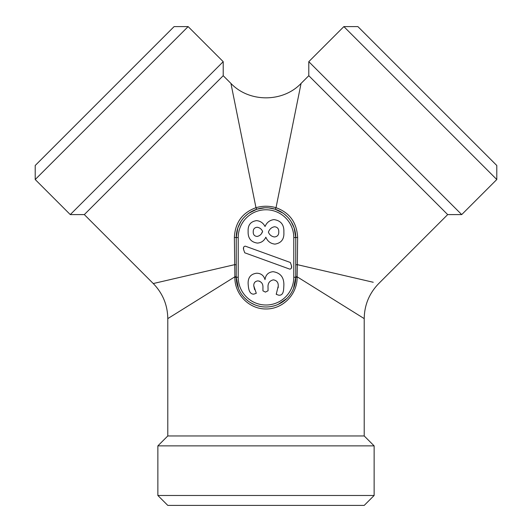 <?xml version="1.0" encoding="UTF-8"?>
<svg xmlns="http://www.w3.org/2000/svg" width="532" height="532" viewBox="0 0 532 532"><rect width="100%" height="100%" fill="white"/><g stroke="black" fill="none" stroke-linecap="round" stroke-linejoin="round"><path stroke-width="0.8" d="M268.401 232.191C269.471 229.126 271.513 227.31 274.519 226.752C277.445 227.078 278.861 228.753 278.768 231.779C278.894 234.891 277.465 236.62 274.472 236.966C271.606 236.541 269.578 234.951 268.401 232.191C269.471 229.126 271.513 227.31 274.519 226.752C277.445 227.078 278.861 228.753 278.768 231.779C278.894 234.891 277.465 236.62 274.472 236.966M257.9 236.294L257.102 236.454C254.442 236.168 253.152 234.645 253.232 231.899C253.159 229.066 254.495 227.523 257.242 227.264C259.729 227.669 261.525 229.059 262.608 231.433L261.85 232.79M253.232 231.899C253.159 229.066 254.495 227.523 257.242 227.264C259.729 227.669 261.525 229.059 262.608 231.433C261.651 234.2 259.815 235.869 257.102 236.454M256.61 220.627C250.625 221.472 247.799 225.076 248.131 231.44C247.879 238.263 250.971 242.14 257.408 243.091C261.318 242.798 264.125 240.83 265.84 237.186C267.583 241.342 270.615 243.649 274.938 244.115C281.335 243.084 284.314 239.121 283.869 232.218C284.234 224.817 280.943 220.614 274 219.603C269.764 220.135 266.771 222.443 265.042 226.526C263.254 223.014 260.441 221.046 256.61 220.627M243.536 249.375L244.74 252.793L289.76 269.132C291.297 268.919 291.888 267.849 291.529 265.927L290.352 262.495L245.305 246.156C243.756 246.389 243.164 247.46 243.536 249.375L243.603 247.719M291.45 267.589L291.529 265.927L290.352 262.495M265.002 279.613C263.786 275.463 261.019 273.328 256.697 273.215C250.785 273.973 247.925 277.471 248.131 283.702C248.424 287.4 248.743 294.243 253.764 294.149L256.298 293.292L253.744 285.717C253.731 282.831 255.127 281.215 257.934 280.876C261.478 281.581 263.147 283.842 262.934 287.659L262.934 290.844L265.428 292.108L268.042 290.771L268.042 287.652C267.682 283.363 269.451 280.763 273.348 279.852C276.746 280.384 278.382 282.452 278.256 286.056L276.214 294.296L278.595 295.174C284.095 295.892 283.596 288.843 283.869 285.232C284.061 277.365 280.464 272.85 273.069 271.686C268.347 272.191 265.661 274.831 265.002 279.613M268.042 287.652C267.682 283.363 269.451 280.763 273.348 279.852C276.746 280.384 278.382 282.452 278.256 286.056L278.17 287.765M276.52 293.544L276.214 294.296M262.934 290.844L265.428 292.108M254.602 289.654L253.744 285.717C253.731 282.831 255.127 281.215 257.934 280.876L259.796 281.262M266 306.991A29.759 29.759 0 0 1 236.241 277.232L236.241 237.545A29.759 29.759 0 0 1 294.176 227.969A29.759 29.759 0 0 1 295.759 237.545L295.759 277.232A29.759 29.759 0 0 1 266 306.991M295.759 276.786L297.115 276.786L364.214 318.615L297.115 276.786L297.115 277.232C297.428 294.169 282.991 309.198 266 308.972C249.029 309.185 234.532 294.149 234.885 277.232L234.885 276.786L167.786 318.615L234.885 276.786L234.373 237.432C235.131 222.589 242.333 212.674 255.978 207.693L230.928 83.418L223.207 75.704L84.315 214.596L153.256 283.543L234.645 264.663A1.982 0.399 180 0 1 236.241 265.042M240.85 221.631L237.824 227.969L236.241 237.545L234.373 237.432M234.885 276.786L236.241 276.786M253.644 210.473L250.758 211.989M247.846 213.964L245.265 216.198M153.256 283.543C162.739 293.312 167.587 305.002 167.786 318.615L167.786 435.954L364.214 435.954L364.214 318.615C364.413 305.002 369.261 293.312 378.744 283.543L447.685 214.596L308.793 75.704L301.072 83.418L276.022 207.693A1.982 0.505 107.6 0 1 275.024 209.189C269.006 207.287 262.994 207.287 256.983 209.182A1.982 0.505 72.4 0 1 255.978 207.693C262.635 205.764 269.318 205.764 276.022 207.693C289.634 212.627 296.836 222.542 297.627 237.432L297.355 264.663L373.238 282.266M234.885 277.232L236.241 277.232L236.78 282.891M297.115 277.232L293.777 277.232L293.777 237.545A27.777 27.777 0 0 0 266 209.768A27.777 27.777 0 0 0 238.223 237.545L236.241 237.545M238.529 288.677L239.639 291.051M239.706 291.17L240.444 292.48M241.282 293.81L241.874 294.655M244.953 298.266L247.427 300.487M248.497 301.305L249.435 301.957M250.752 302.788L254.562 304.703M257.428 305.727L260.314 306.445M271.679 306.445L274.565 305.734M277.431 304.71L279.925 303.533M279.998 303.493L281.228 302.801M282.558 301.963L283.516 301.292M284.593 300.467L287.034 298.279M289.342 295.692L289.654 295.287M290.133 294.642L290.725 293.79M291.563 292.467L292.294 291.17M292.321 291.124L293.471 288.677M294.502 285.79L295.22 282.898M297.627 237.432L295.759 237.545L294.176 227.969L291.144 221.631M286.735 216.198L284.155 213.964M281.235 211.982L278.349 210.473M295.759 265.042A1.982 0.399 180 0 1 297.355 264.663L297.115 276.786M157.864 495.478L167.786 505.4L364.214 505.4L374.136 495.478L374.136 445.876L157.864 445.876L157.864 495.478L374.136 495.478M343.865 26.6L357.896 26.6L496.788 165.492L496.788 179.523L461.716 214.596L308.793 61.672L343.865 26.6L496.788 179.523M188.135 26.6L174.104 26.6L35.212 165.492L35.212 179.523L70.284 214.596L223.207 61.672L188.135 26.6L35.212 179.523M182.556 276.746L158.509 282.326M167.786 318.615L174.27 314.572M181.678 309.95L193.309 302.708M366.009 280.59L355.476 278.143M232.803 92.728L234.851 102.882M235.982 108.481L237.531 116.189M237.711 117.073L239.068 123.81M292.401 126.43L294.289 117.073M295.4 111.56L299.396 91.743M223.207 75.704L223.207 61.672M308.793 75.704L308.793 61.672M238.223 237.545L238.223 277.232A27.777 27.777 0 0 0 266 305.009A27.777 27.777 0 0 0 293.777 277.232M238.223 277.232L236.241 277.232L238.496 288.603M295.759 237.545L293.777 237.545M236.241 237.491L237.658 228.474M248.969 213.139L256.929 209.202M257.049 209.162L264.73 207.812M268.959 207.932L274.958 209.162M295.759 277.232L293.498 288.61M286.801 298.519L278.223 304.364M246.582 299.782L245.598 298.898M275.071 209.202L283.017 213.126M294.342 228.461L295.759 237.485M230.928 83.418C249.142 102.636 282.858 102.636 301.072 83.418M84.315 214.596L70.284 214.596M447.685 214.596L461.716 214.596M167.786 435.954L157.864 445.876M364.214 435.954L374.136 445.876"/></g></svg>
